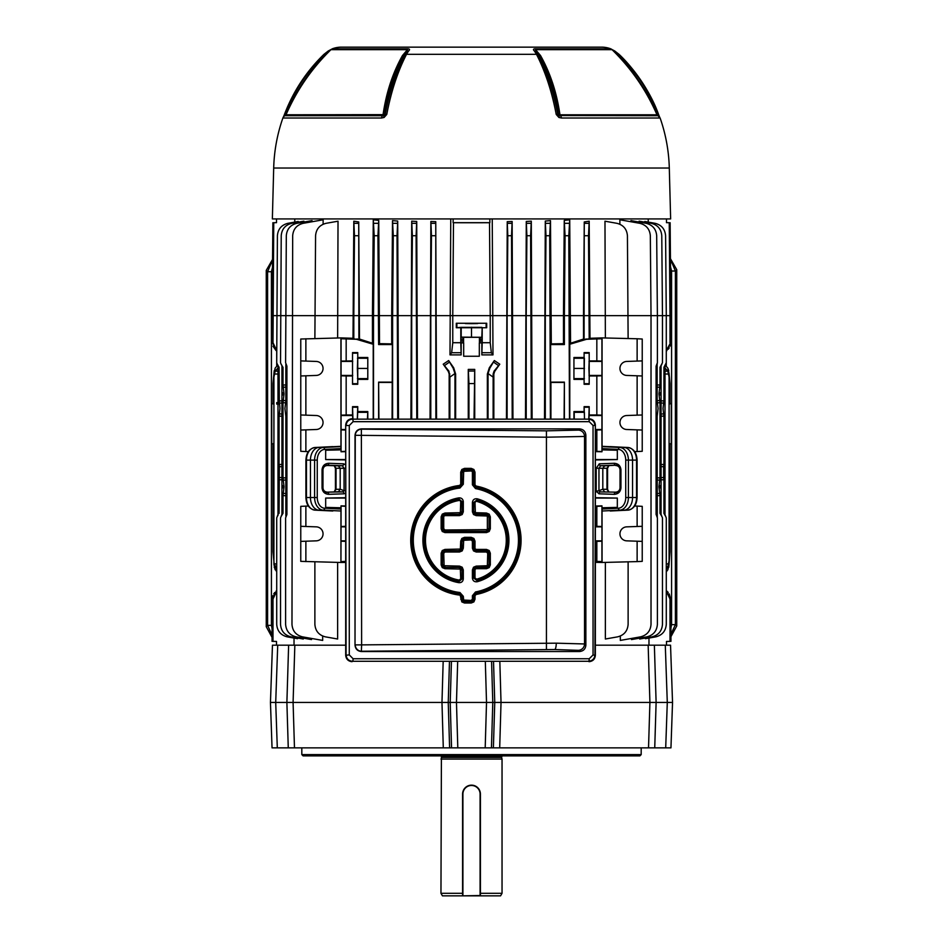 <?xml version="1.0" encoding="UTF-8"?>
<svg xmlns="http://www.w3.org/2000/svg" width="943" height="943" viewBox="0 0 943 943"><rect width="100%" height="100%" fill="white"/><g stroke="black" fill="none" stroke-linecap="round" stroke-linejoin="round"><path stroke-width="1.41" d="M502.1 755.885L501.593 757.394L441.407 757.394L440.959 893.304L442.432 895.85L462.589 895.85L462.589 794.053A8.911 8.911 0 0 1 471.5 785.154A8.911 8.911 0 0 1 480.411 794.053A8.911 8.911 0 0 0 471.5 785.154C466.09 785.672 463.119 788.643 462.589 794.053A8.911 8.911 0 0 1 471.5 785.154A8.911 8.911 0 0 1 480.411 794.053L480.411 895.85L500.568 895.85L502.041 893.304L480.411 893.304M501.593 757.394L502.041 759.068L440.959 759.068M501.593 756.392L441.407 756.392L441.407 757.394M440.959 893.304L462.589 893.304M502.041 759.068L502.041 893.304M462.589 895.85L480.093 895.532L480.093 794.053A8.593 8.593 0 0 0 471.5 785.472A8.593 8.593 0 0 0 462.907 794.053L462.907 895.85L480.411 895.85M465.771 47.15L466.985 47.15M476.015 47.15L477.229 47.15M442.35 47.15L343.488 47.15M500.474 47.15L588.444 47.15M585.143 47.15L599.512 47.15M560.531 47.15L568.205 47.15M554.284 47.15L559.27 47.15M449.328 47.15L447.913 47.15M363.986 47.15L374.442 47.15M494.462 47.15L495.087 47.15M455.528 47.15L458.416 47.15M454.514 47.15L451.614 47.15M273.694 168.031L669.294 168.031L670.638 218.929L272.362 218.929L273.694 168.031A164.282 164.282 0 0 1 282.888 118.005A3.819 3.819 0 0 1 285.057 115.73L382.587 115.73A1.78 0.849 90 0 0 383.047 114.787C386.217 92.709 392.701 72.941 402.496 55.496L407.459 49.649L330.969 49.649L332.266 48.824A25.449 25.449 0 0 1 341.342 47.15L601.658 47.15A25.449 25.449 0 0 1 610.734 48.824A3.819 3.819 0 0 1 612.031 49.649L535.541 49.649L540.492 55.496C550.288 72.894 556.771 92.662 559.953 114.787L558.468 114.633C555.333 92.508 548.861 72.717 539.031 55.26L536.048 51.429L538.111 54.706C546.893 71.774 553.447 91.754 557.796 114.622L558.468 114.633A1.78 1.556 90 0 0 559.081 115.565L657.943 115.73A1.78 1.78 0 0 1 656.976 114.787C646.25 90.139 631.268 68.426 612.031 49.649M332.266 48.824L408.048 48.824C409.804 48.989 409.981 49.72 408.578 51.005L406.516 54.317C397.687 71.491 391.109 91.542 386.771 114.457L384.096 117.462L381.55 118.005L282.888 118.005M669.294 168.031A164.282 164.282 0 0 0 660.112 118.005L561.439 118.005L558.904 117.462L556.229 114.457C551.879 91.495 545.29 71.444 536.484 54.317L534.422 51.005C533.019 49.72 533.196 48.989 534.952 48.824L610.734 48.824M286.083 114.787L285.623 114.633C295.194 92.508 308.255 72.717 324.816 55.26L328.47 51.429L324.286 54.706C306.723 71.774 293.603 91.754 284.904 114.622L285.623 114.633A1.78 1.532 90 0 1 285.022 115.565L285.116 115.73M283.242 117.462L284.444 114.457L285.022 115.565A3.819 3.407 -156.1 0 0 283.478 116.92M381.55 118.005A3.819 1.815 90 0 1 382.587 115.73L383.919 115.565A1.78 1.556 -90 0 0 384.532 114.633L385.204 114.622C389.53 91.801 396.095 71.821 404.889 54.706L406.952 51.429L403.969 55.26C394.139 72.741 387.656 92.532 384.532 114.633L286.024 114.787L285.057 115.73M384.096 117.462A3.819 1.096 64.5 0 1 383.919 115.565L385.204 114.622A3.819 1.167 10.7 0 1 386.771 114.457M408.578 51.005A3.819 2.817 -141.6 0 0 406.952 51.429L407.459 49.649A3.819 1.745 90 0 1 408.048 48.824L395.895 48.824M331.146 49.649L328.223 51.005L331.347 49.331M283.348 117.191L284.444 114.457C293.179 91.495 306.357 71.444 323.979 54.317L325.276 55.496M284.444 114.457C293.179 91.483 306.357 71.444 323.979 54.317L324.286 54.706M402.496 55.496L406.516 54.317L536.484 54.317L540.492 55.496M556.229 114.457A3.819 1.167 -10.7 0 1 557.796 114.622L559.081 115.565A3.819 1.096 -64.5 0 1 558.904 117.462M656.976 114.787L559.953 114.787A1.78 0.849 -90 0 0 560.413 115.73A3.819 1.815 -90 0 1 561.439 118.005M657.872 115.73L657.978 115.565A1.78 1.532 -90 0 1 657.377 114.633L658.096 114.622C649.432 91.801 636.313 71.821 618.714 54.706L614.53 51.429L618.184 55.26C634.757 72.741 647.817 92.532 657.377 114.633L656.906 114.787M659.522 116.92A3.819 3.407 156 0 0 657.978 115.565L658.556 114.457L659.758 117.462M611.653 49.331L614.777 51.005L611.854 49.649M547.105 48.824L534.952 48.824A3.819 1.745 -90 0 1 535.541 49.649L536.048 51.429A3.819 2.817 141.6 0 0 534.422 51.005M617.724 55.496L619.021 54.317C636.678 71.491 649.857 91.542 658.544 114.457L659.652 117.191M618.714 54.706L614.777 51.005L619.021 54.317C633.354 67.684 650.729 91.942 658.556 114.457M328.223 51.005L323.979 54.317L332.077 49.001M670.461 260.975L671.675 262.036L675.4 271.018L675.4 624.643L670.945 634.297M670.945 627.967L671.581 624.643L671.581 271.018L675.4 271.018L676.744 269.674L670.449 258.7M670.945 636.655L676.744 625.987L676.744 269.674M671.581 624.643L675.4 624.643L676.744 625.987M272.527 261.694L271.325 262.755L267.6 271.737L267.6 625.35L272.055 635.016M272.055 628.675L271.419 625.35L271.419 271.737L267.6 271.737L266.256 270.393L272.551 259.419M272.055 637.362L266.256 626.706L266.256 270.393M271.419 625.35L267.6 625.35L266.256 626.706M639.908 755.885L303.092 755.885L301.819 754.612L641.181 754.612L639.908 755.885M301.819 747.87L301.819 754.612M641.181 747.87L641.181 754.612M451.544 747.87L450.212 702.441L448.243 702.441L449.611 747.87L485.197 747.87L486.517 702.441L501.028 702.441L499.696 747.87L648.525 747.87L649.916 702.441L656.116 702.441L654.737 747.87L670.956 747.87L672.536 702.441L670.956 747.87M499.837 661.691L501.028 702.441L649.916 702.441L648.159 645.189L595.363 645.189M270.452 702.441L272.456 645.189L270.452 702.441L272.044 747.87L270.452 702.441L293.084 702.441L294.475 747.87L443.293 747.87L441.972 702.441L443.163 661.691M345.692 645.189L294.841 645.189L293.084 702.441L448.243 702.441L449.469 661.691M485.327 661.691L486.517 702.441L456.471 702.441L457.803 747.87M485.197 747.87L493.389 747.87L494.757 702.441L493.531 661.691M665.699 747.87L667.29 702.441L656.116 702.441L654.371 645.189L670.544 645.189L672.536 702.441L667.29 702.441L665.286 645.189M272.044 747.87L288.263 747.87L286.884 702.441L288.629 645.189L294.841 645.189L294.027 645.189L294.027 638.057M451.414 661.691L450.212 702.441L456.471 702.441L457.673 661.691M449.611 747.87L443.293 747.87M294.475 747.87L288.263 747.87M654.737 747.87L648.525 747.87M499.696 747.87L493.389 747.87M272.456 645.189L294.027 645.189M648.159 645.189L654.371 645.189M345.444 490.879L344.042 490.714L344.042 468.27L342.368 465.724L327.386 465.205C325.076 464.84 323.473 466.349 322.612 469.744L322.612 487.885C323.473 491.279 325.064 492.8 327.386 492.435A1.91 1.344 88 0 1 328.742 494.344C324.734 494.038 322.506 491.881 322.058 487.885L322.058 469.744C322.506 465.748 324.734 463.602 328.742 463.296A1.91 1.344 92 0 1 327.386 465.205L327.386 465.488C324.746 465.689 323.272 467.103 322.977 469.744L322.977 487.885C323.272 490.525 324.746 491.94 327.386 492.152L338.431 491.763L340.187 489.217L340.187 468.423L338.431 465.866L327.386 465.488M345.692 468.27L335.437 468.27L335.437 489.358L336.038 489.358L334.199 491.904L335.437 489.358M598.958 490.714L602.813 489.217L602.813 468.423L604.569 465.866L615.602 465.205L600.632 465.724L598.958 468.27L598.958 490.714L596.212 491.197L596.212 468.27L599.288 463.815L614.258 463.296C618.266 463.602 620.494 465.748 620.942 469.744L620.942 487.885C620.494 491.881 618.266 494.038 614.258 494.344A1.91 1.344 -88 0 1 615.602 492.435C617.924 492.8 619.516 491.279 620.388 487.885L620.388 469.744C619.527 466.349 617.924 464.84 615.602 465.205A1.91 1.344 -92 0 1 614.258 463.296M471.5 323.649C463.19 323.567 463.19 323.484 471.5 323.414C479.81 323.484 479.81 323.567 471.5 323.649C463.19 323.567 463.19 323.484 471.5 323.414C479.81 323.484 479.81 323.567 471.5 323.649M272.998 403.675L271.761 403.722L271.761 443.847L272.998 443.882M273.918 443.705L272.998 443.681L272.998 551.796L274.177 563.89L276.712 568.806M282.77 393.879C282.57 392.17 282.37 392.17 282.169 393.879C282.37 395.589 282.57 395.589 282.77 393.879C282.57 392.17 282.37 392.17 282.169 393.879C282.37 395.589 282.57 395.589 282.77 393.879M282.77 486.765C282.57 485.056 282.37 485.056 282.169 486.765C282.37 488.474 282.57 488.474 282.77 486.765C282.57 485.056 282.37 485.056 282.169 486.765C282.37 488.474 282.57 488.474 282.77 486.765M660.819 393.879C660.63 395.589 660.43 395.589 660.23 393.879C660.43 392.17 660.63 392.17 660.819 393.879C660.63 395.589 660.43 395.589 660.23 393.879C660.43 392.17 660.63 392.17 660.819 393.879M660.819 486.765C660.63 488.474 660.43 488.474 660.23 486.765C660.43 485.056 660.63 485.056 660.819 486.765C660.63 488.474 660.43 488.474 660.23 486.765C660.43 485.056 660.63 485.056 660.819 486.765M670.001 403.675L671.239 403.722L671.239 443.847L670.001 443.882M669.082 403.863L670.001 403.887L670.001 383.565L669.082 374.017L669.082 564.362L667.856 569.761L666.288 571.835L666.288 590.672L670.638 599.017L670.32 618.467M471.5 222.748L489.511 222.725L490.23 315.634L452.77 315.634L453.489 222.725L471.5 222.748M367.794 379.392L357.751 379.392L357.751 384.284L352.529 384.284L352.529 352.588L357.751 352.588L357.751 357.48L367.794 357.48L367.794 379.392L367.794 357.48M357.751 384.284L357.751 352.588M373.216 418.727L373.216 344.254L356.348 339.268L341.06 338.761L341.06 451.544L341.024 449.858L325.677 450.235L341.024 449.858M345.692 506.32L341.06 506.085L340.942 562.476L300.77 561.356L300.77 526.312L316.294 526.854A7.002 7.002 90 0 1 323.048 533.844A7.002 7.002 90 0 1 316.294 540.846L305.874 541.211L305.874 561.604M352.529 384.284L352.529 360.898L341.06 361.075M341.06 338.761L340.942 337.9L300.77 339.02L300.77 360.898L316.294 361.44A7.002 7.002 90 0 1 323.048 368.43A7.002 7.002 90 0 1 316.294 375.432L305.874 375.797L305.874 415.156L316.294 415.521A7.002 7.002 90 0 1 323.048 422.511A7.002 7.002 90 0 1 316.294 429.501L305.874 429.867L305.874 451.544L300.77 451.296L300.77 414.979L305.874 415.156M569.784 418.727L569.784 344.254L586.652 339.268L601.94 338.761L602.058 337.9L637.126 338.761L637.126 361.075L626.706 361.44A7.002 7.002 90 0 0 619.952 368.43A7.002 7.002 90 0 0 626.706 375.432L637.126 375.797L637.126 415.156L626.706 415.521A7.002 7.002 90 0 0 619.952 422.511A7.002 7.002 90 0 0 626.706 429.501L637.126 429.867L637.126 451.544L642.23 451.296L642.23 430.043L637.126 429.867M634.639 506.026L637.126 506.085L637.126 526.489L626.706 526.854A7.002 7.002 90 0 0 619.952 533.844A7.002 7.002 90 0 0 626.706 540.846L637.126 541.211L637.126 561.604L642.23 561.356L642.23 541.388L637.126 541.211M596.836 339.02L596.836 360.898L589.198 360.898L588.904 368.43L589.198 375.974L596.836 375.974L596.836 414.979L589.198 414.979L588.915 418.727M596.836 375.974L601.94 375.797L601.999 368.43L601.94 361.075L596.836 360.898M595.363 430.043L601.94 429.867L601.94 415.156L596.836 414.979M595.363 541.388L601.94 541.211L601.999 533.844L601.94 526.489L595.363 526.312M657.13 384.956L659.994 385.015L658.945 393.879L659.735 400.551L657.13 400.61L658.084 408.519L657.13 416.441L657.283 517.224L656.08 514.454L656.08 366.19L657.389 362.725L657.389 315.634L651.024 315.634L651.024 624.325C650.505 631.008 646.992 635.193 640.509 636.855L620.329 640.415L620.329 636.053M661.078 414.001L663.672 413.942L663.035 408.519L663.672 403.085L661.078 403.026M657.13 493.495L659.735 493.437L658.945 486.765L659.735 480.093L657.13 480.034M283.265 400.551L285.859 400.61L284.916 408.519L285.859 416.441L285.859 480.058L283.265 480.093L283.006 477.901L283.006 402.744L284.055 393.879L283.006 385.015L283.006 367.369L281.203 364.458L283.006 367.369M283.006 513.287L281.273 516.127A2.546 2.44 45 0 0 281.969 514.324L283.006 513.287L283.006 495.629L284.055 486.765L283.265 480.093M285.859 387.149L283.265 387.208M281.922 466.644L279.328 466.702L279.069 464.534L279.069 416.122L279.965 408.519L279.588 404.064L276.712 404.064L276.712 402.59L279.328 403.085L279.069 367.251L277.325 364.387L279.069 367.251M281.922 403.026L279.328 403.085M468.27 418.727L468.27 369.408L474.73 369.408L474.046 418.727M462.93 337.311L481.979 337.311L461.198 337.123L462.93 337.311L462.93 342.804L461.021 342.804L463.685 342.957L463.685 356.254L479.315 356.254L463.685 356.254L479.315 356.254L479.315 342.957L481.979 342.804L479.315 342.957M461.162 342.957L461.162 354.898L450 354.886L450.754 218.929M436.55 418.727L435.76 221.676L435.866 418.727M449.163 418.727L449.163 374.017L448.361 371.507L443.222 364.198L448.644 360.556L453.147 368.147L454.95 373.546L449.87 377.106L449.87 418.727M455.634 418.727L455.634 374.017L453.677 367.782L448.644 360.556M456.294 323.26L486.706 323.26L456.294 323.26L456.294 327.728L461.198 327.327L461.198 337.123M450 354.886L451.638 352.741L452.77 342.71L452.77 315.634L430.786 315.634L430.786 418.727M452.77 342.71L460.797 342.71L460.797 327.728M294.758 222.1L294.782 218.929M298.247 222.159L298.247 221.487L287.921 223.314C281.474 224.964 277.973 229.102 277.407 235.726L276.712 362.725L277.454 364.528A2.546 2.44 -45 0 1 278.15 366.32M303.894 222.065L303.894 221.169L291.741 223.314C285.293 224.964 281.792 229.102 281.226 235.726L280.531 362.725L281.273 364.528A2.546 2.44 -45 0 1 281.969 366.32M312.039 221.746L312.039 220.627L296.821 223.314C290.385 224.964 286.872 229.102 286.307 235.726L285.611 362.725L286.92 366.19L286.236 364.399M323.107 224.222L323.131 219.79L303.186 223.314C296.739 224.964 293.238 229.102 292.672 235.726L291.976 624.325C292.495 631.008 295.996 635.193 302.491 636.855L322.671 640.415L322.671 636.053M337.641 337.983L338.018 221.204L326.089 223.314C319.642 224.964 316.141 229.102 315.575 235.726L314.879 338.537M345.692 505.978L341.024 505.861L340.965 511.012L323.201 510.139A12.624 8.923 -90 0 1 314.597 497.527L314.597 460.113A12.624 8.923 -90 0 1 323.201 447.489L340.965 446.617L340.942 337.9L353.012 338.278L353.814 221.204L358.729 221.947L358.894 339.504L359.495 339.056L358.729 221.947M373.216 344.254L372.45 343.24L372.45 315.634L373.275 219.79L378.744 220.414L377.943 235.726L378.614 344.56L392.382 344.56L391.71 343.889L391.71 315.634L392.512 220.627L397.71 221.063L397.027 235.726L397.698 418.727M378.614 344.56L379.534 343.653L378.744 220.414M398.488 418.727L397.71 221.063M410.9 418.727L411.702 221.169L416.723 221.464L416.111 235.726L416.782 418.727M417.501 418.727L416.723 221.464M430.055 418.727L430.857 221.487L435.76 221.676M453.159 218.929L453.123 222.678L489.865 222.678L489.841 218.929M492.989 354.886L481.838 354.898L482.203 342.71L490.23 342.71L491.362 352.741L492.989 354.886L492.246 218.929M506.45 418.727L507.228 221.676L512.143 221.487L511.542 235.726L512.214 418.727M512.945 418.727L512.143 221.487M525.499 418.727L526.277 221.464L531.298 221.169L530.626 235.726L531.298 418.727M532.1 418.727L531.298 221.169M544.512 418.727L545.29 221.063L550.488 220.627L549.71 235.726L550.394 418.727M549.71 235.726L545.973 235.726L545.302 315.634L563.466 315.634L563.466 343.653L551.29 343.889L550.488 220.627M568.806 235.726L565.057 235.726L564.385 315.634L563.466 315.634L564.256 220.414L569.725 219.79L568.806 235.726L569.478 418.727M563.466 343.653L564.385 344.56L564.385 315.634L583.505 315.634L583.505 339.056L570.55 343.24L569.725 219.79M583.505 315.634L584.259 221.947L589.186 221.204L588.526 235.726L589.198 338.855L584.106 339.504L584.106 315.634L583.505 315.634M601.94 429.867L601.976 451.768L602.058 446.322L623.865 447.395A12.719 8.994 90 0 1 632.553 460.113L632.553 497.527A12.719 8.994 90 0 1 623.865 510.234L627.944 510.139A12.624 8.923 -90 0 0 636.549 497.527L636.549 460.113A12.624 8.923 -90 0 0 627.944 447.489L602.058 446.322L602.058 337.9L589.988 338.278L589.186 221.204M605.359 337.983L604.982 221.204L616.911 223.314C623.347 224.964 626.859 229.102 627.425 235.726L628.121 338.537M619.893 224.222L619.869 219.79L639.814 223.314C646.25 224.964 649.762 229.102 650.328 235.726L651.024 315.634L584.106 315.634L584.259 221.947M630.961 221.746L630.95 220.627L646.167 223.314C652.615 224.964 656.128 229.102 656.682 235.726L657.389 315.634L662.469 315.634L662.469 362.725L659.994 367.369L661.797 364.458M639.106 222.065L639.106 221.169L651.259 223.314C657.707 224.964 661.208 229.102 661.774 235.726L662.469 315.634L666.288 315.634L666.288 362.725L663.931 367.251L665.675 364.387M644.753 222.159L644.753 221.487L655.079 223.314C661.526 224.964 665.027 229.102 665.593 235.726L666.288 315.634L670.001 315.634L669.247 222.713L666.489 222.666L666.489 218.929M648.242 222.1L648.218 218.929M276.712 366.073L276.712 351.055L272.362 342.71L272.998 342.71L273.741 222.713L276.511 222.666L276.511 218.929M474.6 369.408L471.665 369.408M471.335 369.408L468.4 369.408M345.692 562.452L340.942 562.476L340.965 511.012M314.879 561.828L314.879 624.325C315.398 631.008 318.899 635.193 325.394 636.855L337.641 639.012L337.641 562.393M286.236 516.257L286.92 514.454L285.611 517.919L285.611 624.325C286.13 631.008 289.642 635.193 296.126 636.855L311.52 639.578L311.52 638.446M281.273 516.127L280.531 517.919L280.531 624.325C281.049 631.008 284.55 635.193 291.045 636.855L303.304 639.024L303.304 638.128M277.454 516.127L277.454 516.127A2.546 2.44 45 0 0 278.15 514.324L276.712 517.919L276.712 624.325C277.23 631.008 280.731 635.193 287.226 636.855L297.599 638.694L297.599 638.01M665.675 516.257L665.546 516.127A2.546 2.44 135 0 1 664.85 514.324L666.288 517.919L666.288 624.325C665.77 631.008 662.269 635.193 655.774 636.855L645.401 638.694L645.401 638.01M661.797 516.198L661.727 516.127A2.546 2.44 135 0 1 661.031 514.324L662.469 517.919L662.469 624.325C661.951 631.008 658.45 635.193 651.955 636.855L639.684 639.024L639.684 638.128M656.764 516.257L657.389 517.919L657.389 624.325C656.87 631.008 653.358 635.193 646.874 636.855L631.48 639.578L631.48 638.446M628.121 561.828L628.121 624.325C627.602 631.008 624.089 635.193 617.606 636.855L605.359 639.012L605.359 562.393M602.035 446.617L619.799 447.489A12.624 8.923 90 0 1 628.403 460.113L628.403 497.527A12.624 8.923 90 0 1 619.799 510.139L602.035 511.012L602.058 562.476L595.363 562.358M648.973 638.057L648.973 645.189M666.489 645.189L666.489 641.452L670.001 641.393L670.001 599.017L666.288 591.214M276.511 645.189L276.511 641.452L272.998 641.393L272.998 599.017L272.362 599.017L272.362 613.999M276.712 591.214L272.998 599.017M666.288 350.513L670.638 342.71L666.288 351.055L666.288 366.073M670.001 342.71L670.001 315.634L670.945 315.634L670.945 323.249M670.638 342.71L670.32 323.26M659.994 385.015L659.994 367.369M661.243 400.858L663.931 400.905L663.931 367.251M564.385 344.56L550.606 344.56L550.606 382.127L564.385 382.127L564.385 418.727M530.626 235.726L526.889 235.726L526.218 315.634L545.302 315.634L545.302 418.727M511.542 235.726L507.805 235.726L507.122 315.634L526.218 315.634L526.218 418.727M490.23 342.71L490.23 315.634L507.122 315.634L507.122 418.727M583.505 339.056L584.106 339.504M482.203 342.71L482.203 327.728L486.706 327.728L486.706 323.26M435.194 235.726L431.458 235.726L430.786 315.634L411.702 315.634L411.702 418.727M474.73 418.727L474.73 369.408M487.354 418.727L487.354 374.017L489.323 367.782L494.356 360.556L499.778 364.198L494.639 371.507L493.837 374.017L493.837 418.727M481.838 354.898L481.838 342.957M379.534 343.653L391.71 343.889M372.45 343.24L359.495 339.056M416.111 235.726L412.374 235.726L411.702 315.634L392.606 315.634L392.606 418.727M397.027 235.726L393.278 235.726L392.606 315.634L373.522 315.634L373.522 418.727M392.076 418.727L392.382 344.56M377.943 235.726L374.194 235.726L373.522 315.634L353.802 315.634L353.802 338.855L353.012 338.278M358.222 235.726L354.474 235.726L353.802 315.634L272.055 315.634L272.055 323.249M285.859 400.586L285.859 364.458M281.203 516.198L281.922 514.359L281.922 366.285M277.325 516.257L277.996 514.477L277.996 404.064M277.996 402.555L277.996 366.167M272.362 342.71L272.68 323.26M615.602 465.488C618.254 465.689 619.728 467.103 620.023 469.744L620.023 487.885C619.728 490.525 618.254 491.94 615.602 492.152L600.349 491.904L615.602 492.152M602.023 508.041L617.323 507.393L601.976 507.77L602.023 509.043L618.419 508.23A10.715 7.579 -90 0 0 625.728 497.527L625.728 460.113A10.715 7.579 -90 0 0 618.419 449.398L602.023 448.597M601.976 449.858L617.323 450.235L602.023 449.587M341.024 507.77L325.677 507.393L340.977 508.041M637.126 506.085L642.23 506.344L642.23 541.388M279.328 413.942L281.922 414.001M279.069 513.393L279.328 466.702M279.328 477.559L281.922 477.618M283.265 493.437L285.859 493.495M285.859 516.198L285.859 480.058M665.546 516.127L663.931 513.393L663.931 479.739L661.243 479.798M657.13 400.586L657.13 364.458L656.08 366.19M657.283 363.432L657.13 364.458M661.078 514.359L661.078 366.285M657.389 477.853L659.994 477.901L659.994 402.744L657.389 402.802M661.727 516.127L659.994 513.287L659.994 495.629L657.13 495.688M665.004 514.477L665.004 366.167M661.078 464.475L663.931 464.534L663.931 416.122L661.078 416.181M659.735 387.208L657.13 387.149M661.078 477.618L663.672 477.559L663.672 466.702L661.078 466.644M345.692 451.65L341.024 451.768M345.692 451.32L341.06 451.544M340.965 446.617L340.977 449.587M595.363 561.321L601.94 561.604L602.058 562.476L637.126 561.604M634.639 451.603L637.126 451.544M669.082 443.705L670.001 443.681L670.001 551.796L668.787 567.25M669.082 377.106L667.856 371.118L665.004 367.994M666.288 568.806L667.856 566.79L669.082 560.802M272.998 342.71L276.712 350.513M462.93 342.804L463.685 342.957M461.021 342.804L461.021 337.311M480.07 342.804L480.235 340.906L482.014 340.906L482.014 339.221L480.235 339.221L480.07 337.311M480.235 340.906L480.235 339.221M272.987 346.211L276.004 350.513M460.797 342.71L461.162 354.898M455.634 374.017L454.962 374.017L454.962 418.727M449.87 377.106L448.915 371.118L443.222 364.198M487.354 374.017L488.038 374.017L488.038 418.727M499.778 364.198L494.085 371.118L493.142 374.017L493.13 418.727M277.996 367.994L275.144 371.118L273.918 377.106L273.918 374.017L272.998 383.565L272.998 403.887L273.918 403.863M273.918 377.106L273.918 563.89M474.046 383.565L468.954 383.565L468.954 418.727M468.954 383.565L468.27 369.408M274.213 567.262L276.712 571.835L276.712 590.672L276.016 591.202M274.755 592.463L273.741 593.913M272.975 595.54L272.527 597.237M272.68 618.467L272.68 613.999M378.921 418.727L378.614 382.127L378.614 418.727M564.079 418.727L564.385 382.127M550.924 418.727L550.924 382.434L564.079 382.434M551.29 343.889L550.606 344.56M393.278 235.726L392.512 220.627M412.374 235.726L411.702 221.169M431.458 235.726L430.857 221.487M545.973 235.726L545.29 221.063M526.889 235.726L526.277 221.464M507.805 235.726L507.228 221.676M392.382 382.127L378.614 382.127M392.076 382.434L378.921 382.434M341.06 375.797L346.164 375.974L346.164 414.979L341.06 415.156M345.692 526.324L341.06 526.489M346.164 339.02L346.164 360.898M346.164 375.974L352.529 375.974M352.812 418.727L352.529 414.979L346.164 414.979M352.529 414.979L352.529 406.657L357.751 406.657L357.751 411.561L367.794 411.561L367.464 418.727M367.794 418.727L367.794 411.561M352.529 360.898L352.529 352.588M305.874 375.797L300.77 375.974L300.77 414.979M300.77 375.974L300.77 360.898M305.874 338.761L305.874 361.075M340.977 448.597L324.581 449.398A1.91 1.344 87.2 0 0 323.201 447.489L340.942 446.322L319.135 447.395A12.719 8.994 90 0 0 310.447 460.113L310.447 497.527A12.719 8.994 90 0 0 319.135 510.234L332.726 511.012M308.361 451.603L305.874 451.544M308.361 506.026L300.77 506.344L300.77 526.312M305.874 506.085L305.874 526.489M305.874 541.211L300.77 541.388M305.874 429.867L300.77 430.043M637.126 415.156L642.23 414.979L642.23 430.043M637.126 361.075L642.23 360.898L642.23 414.979M642.23 375.974L637.126 375.797M637.126 338.761L642.23 339.02L642.23 360.898M637.126 526.489L642.23 526.312M595.363 451.261L601.94 451.544M596.836 430.043L596.836 451.296M589.198 414.979L589.198 406.657L584.106 406.657L584.106 411.561L573.933 411.561L573.933 418.727M589.198 375.974L589.198 384.284L584.106 384.284L584.106 379.392L573.933 379.392L573.933 357.48L573.933 379.392M589.198 360.898L589.198 352.588L584.106 352.588L584.106 357.48L573.933 357.48M601.94 338.761L601.94 361.075M601.94 375.797L601.94 415.156M589.198 352.588L589.198 384.284M589.198 406.657L588.786 418.727M595.363 506.379L596.836 506.344L596.836 526.312M596.836 541.388L596.836 561.356M596.836 506.344L601.94 506.085L601.94 526.489M601.94 541.211L601.94 561.604M602.035 511.012L602.023 509.043M601.94 506.085L601.976 507.77M565.057 235.726L564.256 220.414M353.802 338.855L356.348 339.268M595.363 451.603L601.976 451.768M570.55 343.24L569.784 344.254M595.363 506.026L601.976 505.861M595.363 498.069L617.323 498.069L617.323 507.393M595.363 459.559L617.323 459.559L617.323 450.235M374.194 235.726L373.275 219.79M356.961 338.938L358.894 339.504M354.474 235.726L353.814 221.204M345.692 459.913L325.677 459.559L325.677 450.235M325.677 459.559L345.692 459.559M345.692 498.069L325.677 498.069L325.677 507.393M589.988 338.278L589.198 338.855M286.92 514.454L286.92 366.19M666.288 571.835L667.856 569.761M275.144 569.761L273.918 564.362M586.652 339.268L586.039 338.938M345.692 561.38L341.06 561.604M341.06 541.211L345.692 541.365M341.06 429.867L345.692 430.032M584.106 357.48L584.401 358.257L574.216 358.257M584.401 358.257L584.106 379.392M584.401 378.614L574.216 378.614M584.471 368.43L574.299 368.43M584.106 411.561L584.401 412.339L574.216 412.339L573.933 411.561M574.263 418.727L574.216 412.339M584.401 412.339L584.448 418.727M584.106 352.588L584.106 384.284M584.106 406.657L584.519 418.727M357.409 418.727L357.751 411.561M357.456 412.339L367.511 412.339M352.941 418.727L352.529 406.657M357.751 379.392L357.373 368.43L367.428 368.43M357.456 378.614L367.511 378.614M357.373 368.43L357.751 357.48M357.456 358.257L367.511 358.257M357.338 418.727L357.751 406.657M670.001 599.017L670.638 599.017L669.271 593.937M668.245 592.463L667.007 591.226M272.362 599.017L276.712 590.672M666.288 351.055L666.984 350.525M668.245 349.264L669.259 347.814M670.025 346.187L670.473 344.49M481.802 337.123L482.203 327.728M481.979 337.311L482.014 339.221M482.014 340.906L481.979 342.804M481.802 327.327L461.198 327.327M471.5 337.016L471.5 327.221M486.706 327.728L456.294 327.728M665.228 365.094L667.856 368.147L669.082 373.546M668.787 370.646L667.856 368.147M488.038 374.017A10.196 10.196 0 0 1 488.05 373.546L489.853 368.147L494.356 360.556M274.213 370.67L273.918 373.546L275.144 368.147L277.772 365.094L275.144 368.147M595.363 459.948L617.323 459.559M617.323 498.069L595.363 497.692M325.677 498.069L345.692 497.715M656.08 514.454L657.13 516.198M663.931 400.905L663.672 403.085M663.672 413.942L663.931 416.122M663.931 464.534L663.672 466.702M663.672 477.559L663.931 479.739M659.735 400.551L659.994 402.744M659.994 477.901L659.735 480.093M659.735 493.437L659.994 495.629M340.187 489.217L344.042 490.714M327.386 492.152L342.651 491.904L344.148 490.725M335.437 468.27L334.199 465.724L336.038 468.27L336.038 489.358L340.069 489.217M602.813 489.217L604.569 491.763M596.471 491.869A1.91 0.766 -25.8 0 1 598.876 490.796L600.349 491.904A1.91 1.344 -88 0 0 598.994 493.802L596.212 491.197M602.931 489.217L607.563 489.358L608.801 491.904L606.962 489.358L606.962 468.27L608.801 465.724L607.563 468.27L596.212 468.27M604.569 465.866L600.632 465.724A1.91 1.344 -92 0 1 599.288 463.815M328.742 463.296L343.712 463.815A1.91 1.344 92 0 1 342.368 465.724L338.431 465.866M338.431 491.763L342.651 491.904A1.91 1.344 88 0 1 344.006 493.802L328.742 494.344M665.546 364.528A2.546 2.44 -135 0 0 664.85 366.32M661.727 364.528A2.546 2.44 -135 0 0 661.031 366.32M355.263 435.536A6.365 6.353 -45.7 0 1 361.676 429.171L546.433 430.845L578.224 430.102L579.509 428.876L361.369 428.876L361.617 644.882L556.252 643.173L584.53 643.963L585.862 645.248L585.862 435.171L584.53 436.456L546.374 437.198L355.016 435.289L355.016 645.13L355.263 435.536M441.135 528.775L442.408 528.775L443.151 530.579L444.943 531.322L444.943 532.583L442.255 531.475L441.135 528.775L441.135 516.847L442.255 514.147L444.943 513.039L460.337 512.662L460.714 501.7L459.088 499.13A41.704 41.704 0 0 0 459.088 581.418L462.035 578.908L462.035 569.914L461.304 568.11L459.5 567.38L445.002 567.38L443.21 566.625L442.467 564.833L442.467 553.282L443.21 551.49L445.002 550.747L459.5 550.747L461.304 550.005L462.035 541.199L462.789 539.408L464.581 538.665L472.926 539.408L474.412 550.005L476.215 550.747L486.458 550.747L488.25 551.49L488.993 553.282L488.993 564.833L488.25 566.625L474.412 568.11L473.681 569.914L473.681 578.059L476.887 580.511A41.704 41.704 0 0 0 476.887 500.038L475.001 502.56L475.378 512.662L486.505 513.039L489.205 514.147L488.309 515.043L486.505 514.312L486.505 513.039M474.412 568.11L473.516 567.214L476.215 566.106L487.354 565.729L487.72 553.282L486.458 552.009L476.215 552.009L476.274 550.688L474.482 549.946L473.728 548.154L476.274 549.415L486.505 549.415L489.205 550.535L488.309 551.431L486.505 550.688L486.505 549.415M474.412 550.005L473.516 550.901L472.408 548.201L473.728 548.154L473.728 541.141L472.997 539.349L471.194 538.606L471.135 539.938L463.685 540.304L463.308 548.201L462.2 550.901L459.5 552.009L445.002 552.009L443.74 553.282L444.106 565.729L459.5 566.106L462.2 567.214L463.308 569.914L463.308 578.908C462.989 581.513 461.504 582.774 458.876 582.668A42.965 42.965 0 0 1 458.876 497.88C461.504 497.774 462.978 499.024 463.308 501.641L463.308 511.825L462.2 514.524L459.5 515.632L445.002 515.632L442.467 516.905L443.21 515.114L445.002 514.359L445.002 515.632M486.458 552.009L486.505 550.688L476.274 550.688L476.274 549.415M459.229 500.45A40.372 40.372 0 0 0 459.229 580.098L460.714 578.837L460.337 569.077L444.943 568.7L442.255 567.592L441.135 564.892L441.135 553.223L442.255 550.535L444.943 549.415L460.337 549.05L460.714 541.141L461.822 538.453L464.522 537.333L464.522 538.606L462.718 539.349L461.987 541.141L463.308 541.199M487.72 564.833L490.325 564.892L489.205 567.592L488.309 566.696L489.052 564.892L489.052 553.223L490.325 553.223L490.325 564.892M460.714 548.154L463.308 548.201M472.408 511.825L473.681 511.825L474.412 513.629L473.516 514.524L472.408 511.825L472.408 502.489C472.808 499.696 474.412 498.47 477.217 498.812A42.965 42.965 0 0 1 477.217 581.737C474.412 582.079 472.808 580.853 472.408 578.059L472.408 569.914L473.728 569.973L474.482 568.181L476.274 567.427L475.001 569.973L475.001 577.988L476.604 579.202A40.372 40.372 0 0 0 476.604 501.346M444.943 549.415L444.943 550.688L443.151 551.431L442.408 553.223L443.74 553.282M441.135 564.892L442.408 564.892L443.151 566.696L444.943 567.427L445.002 566.106M459.441 568.7L459.5 566.106M474.412 513.629L488.25 515.114L488.993 516.905L488.993 528.728L488.25 530.52L486.458 531.263L445.002 531.263L443.21 530.52L442.467 528.728L442.408 516.847L442.408 528.775L443.74 528.728L445.002 529.99L444.943 531.322L486.505 531.322L486.505 532.583L444.943 532.583M445.002 529.99L487.354 529.624L487.354 516.01L476.215 515.632L476.274 514.312L474.482 513.558L473.728 511.766L475.001 511.766M486.458 515.632L486.505 514.312L476.274 514.312L476.274 513.039M487.72 528.728L490.325 528.775L489.205 531.475L488.309 530.579L489.052 528.775L489.052 516.847L490.325 516.847L490.325 528.775M444.943 513.039L445.002 514.359L459.5 514.359L461.304 513.629L462.035 511.825L463.308 511.825M463.308 596.294L463.685 600.054L471.135 600.432L472.408 599.159L472.408 595.705L475.52 591.956L475.802 593.253A53.904 53.904 0 0 0 475.802 487.295L473.728 484.796L473.728 472.184L472.997 470.38L464.522 469.638L462.718 470.38L461.987 472.184L462.789 470.439L464.581 469.697L471.135 469.697L472.926 470.439L473.681 472.231L471.135 470.97L463.685 471.335L463.308 484.254L459.936 488.038A52.572 52.572 0 0 0 459.936 592.51L463.308 596.294L462.035 596.294L459.795 593.772L459.936 592.51M464.581 470.97L464.522 468.365L471.194 468.365L471.135 470.97M475.001 595.752L473.728 595.752L475.802 593.253L476.038 594.503L475.001 595.752L475.001 599.218L473.893 601.905L471.194 603.025L464.522 603.025L461.822 601.905L459.795 593.772A53.845 53.845 0 0 1 459.795 486.777L462.035 484.254L462.035 472.231L463.308 472.231M472.408 599.159L473.681 599.159L472.926 600.95L471.135 601.693L464.581 601.693L462.789 600.95L461.987 596.341L462.718 601.009L471.194 601.752L472.997 601.009L473.681 595.705L473.681 599.159L475.001 599.218M464.581 600.432L464.522 603.025M472.408 548.201L472.408 541.199L473.728 541.141L475.001 541.141L475.001 548.154M487.72 553.282L489.052 553.223L488.309 551.431M459.441 549.415L459.441 550.688L444.943 550.688L445.002 552.009M460.714 541.141L461.987 541.141L462.035 548.201L461.233 549.946L459.441 550.688L459.5 552.009M476.215 566.106L476.274 567.427L486.505 567.427L486.505 568.7L476.274 568.7M486.458 566.106L486.505 567.427L488.309 566.696M460.714 569.973L461.987 569.973L461.987 578.837L459.029 581.348A41.645 41.645 0 0 1 459.029 499.201L461.987 501.7L461.987 511.766L461.233 513.558L459.441 514.312L444.943 514.312L443.151 515.043L442.408 516.847L441.135 516.847M444.943 568.7L444.943 567.427L459.441 567.427L461.233 568.181L461.987 569.973L463.308 569.914M487.72 516.905L489.052 516.847L488.309 515.043M459.441 513.039L459.5 515.632M486.458 529.99L486.505 531.322L488.309 530.579M459.595 595.08A55.165 55.165 0 0 1 459.595 485.468L459.736 486.729A53.904 53.904 0 0 0 459.736 593.819L461.987 596.341L460.714 596.341M476.038 486.046L475.755 487.342L473.681 484.843L473.728 472.184L475.001 472.184L475.001 484.796L476.038 486.046A55.165 55.165 0 0 1 476.038 594.503M460.714 599.218L463.308 599.159M471.194 603.025L471.135 600.432M579.509 428.876C583.352 429.265 585.462 431.375 585.862 435.171M585.862 645.248C585.462 649.055 583.352 651.153 579.509 651.542L361.369 651.542C357.538 651.13 355.417 648.996 355.016 645.13M355.016 435.289C355.417 431.423 357.538 429.289 361.369 428.876M589.222 421.674A2.546 0.66 90 0 0 588.585 419.14L352.458 419.14A2.546 0.66 90 0 1 353.095 421.674L349.275 425.529L346.081 425.529C346.494 421.662 348.615 419.541 352.458 419.14L588.585 419.14C592.416 419.552 594.526 421.651 594.927 425.458L593.041 425.458L589.222 421.674L353.095 421.674M349.275 425.529L349.275 654.89L353.095 658.744L589.222 658.744L593.041 654.961L595.363 655.385L595.363 425.034L594.927 654.961C594.526 658.768 592.416 660.878 588.585 661.279L352.458 661.279C348.615 660.89 346.494 658.756 346.081 654.89L345.692 425.152C346.093 421.285 348.215 419.14 352.045 418.727M353.095 658.744A2.546 0.66 90 0 1 352.458 661.279L588.585 661.279A2.546 0.66 90 0 0 589.222 658.744M352.045 661.691C348.215 661.279 346.093 659.133 345.692 655.267L345.692 425.152M595.363 655.385C594.962 659.192 592.852 661.291 589.01 661.691M589.01 418.727C592.852 419.128 594.962 421.226 595.363 425.034M459.595 485.468L460.714 484.207L460.714 472.184L461.822 469.484L462.718 470.38M459.936 488.038L459.736 486.729L461.987 484.207L460.714 484.207M475.52 591.956A52.572 52.572 0 0 0 475.52 488.592L472.408 484.843L472.408 472.231M477.217 498.812L476.887 500.038L473.681 502.489L473.681 511.825L473.728 502.56L476.946 500.12A41.645 41.645 0 0 1 476.946 580.428L477.217 581.737M458.876 582.668L459.229 580.098M556.252 643.173A6.365 1.65 90 0 1 554.673 649.538L361.676 651.248A6.365 6.353 -134.3 0 1 355.263 644.882L361.617 644.882L361.369 651.542M349.275 654.89L345.692 655.267M476.604 579.202L476.946 580.428L473.728 577.988L475.001 577.988M460.714 511.766L462.035 511.825L462.035 501.641L459.088 499.13L458.876 497.88M475.52 488.592L475.755 487.342A53.845 53.845 0 0 1 475.755 593.206L473.681 595.705L472.408 595.705M472.408 484.843L475.001 484.796M463.308 484.254L462.035 484.254L461.987 472.184L460.714 472.184M460.714 501.7L463.308 501.641M472.408 502.489L475.001 502.56M460.714 578.837L463.308 578.908M472.408 578.059L473.728 577.988L473.728 569.973L475.001 569.973M441.135 553.223L442.408 553.223L442.408 564.892L443.74 564.833M464.522 537.333L471.194 537.333L471.194 538.606L464.522 538.606L464.581 539.938M579.509 651.542L578.224 650.328L554.673 649.538M671.675 262.036L670.485 263.227M671.581 271.018L670.52 266.798M671.675 633.625L670.945 632.894M271.419 271.737L272.48 267.517M272.503 263.934L271.325 262.755M272.055 633.613L271.325 634.344M491.586 661.691L492.788 702.441L491.456 747.87M277.714 645.189L275.71 702.441L277.301 747.87M324.581 449.398A10.715 7.579 90 0 0 317.261 460.113L305.909 460.113C306.286 452.793 309.328 448.585 315.033 447.489A1.91 1.344 87.2 0 1 315.056 447.489A12.624 8.923 90 0 0 306.451 460.113L306.451 497.527L317.261 497.527A10.715 7.579 90 0 0 324.581 508.23L340.977 509.043M357.527 383.695L352.753 383.695M345.692 429.501L341.024 429.501M345.692 540.846L341.024 540.846M352.729 375.432L341.024 375.432M601.976 375.432L588.998 375.432M601.976 429.501L595.363 429.501M601.976 540.846L595.363 540.846M322.977 469.744L322.058 469.744M322.977 487.885L322.058 487.885M620.023 469.744L620.942 469.744M620.023 487.885L620.942 487.885M279.069 464.534L281.922 464.475M281.922 416.181L279.069 416.122M281.757 479.798L279.069 479.739M283.006 477.901L285.599 477.853M285.599 402.802L283.006 402.744M279.069 400.905L281.757 400.858M285.859 495.688L283.006 495.629M283.006 385.015L285.859 384.956M668.823 374.017L665.004 374.017M668.823 563.89L666.288 563.89M460.986 340.906L462.765 340.906M462.765 339.221L460.986 339.221M449.858 374.017L449.163 374.017M493.142 374.017L493.837 374.017M493.13 377.106L488.05 373.546M274.177 374.017L277.996 374.017M274.177 563.89L276.712 563.89M588.526 235.726L584.778 235.726M354.214 223.314L358.481 223.314M373.935 223.314L378.202 223.314M393.019 223.314L397.286 223.314M412.115 223.314L416.37 223.314M431.199 223.314L435.454 223.314M584.519 223.314L588.786 223.314M564.798 223.314L569.065 223.314M545.714 223.314L549.969 223.314M526.63 223.314L530.885 223.314M507.546 223.314L511.801 223.314M667.856 566.79L666.288 566.755M275.144 566.79L276.712 566.755M601.976 526.854L595.363 526.854M584.33 383.695L588.974 383.695M584.33 353.177L588.974 353.177M584.33 407.258L588.974 407.258M601.976 415.521L588.998 415.521M601.976 361.44L588.998 361.44M352.729 361.44L341.024 361.44M345.692 526.854L341.024 526.854M352.729 415.521L341.024 415.521M357.527 407.258L352.753 407.258M357.527 353.177L352.753 353.177M468.588 371.035L474.412 371.035M486.128 327.433L486.128 323.543M456.872 327.433L456.872 323.543M463.579 342.934L463.579 337.181M479.421 342.934L479.421 337.181M667.856 371.118L665.004 371.177M275.144 371.118L277.996 371.177M444.589 365.507L449.351 362.171M493.649 362.171L498.411 365.507M614.258 494.344L598.994 493.802M618.419 508.23A1.91 1.344 87.2 0 0 619.799 510.139L627.944 510.139A1.91 1.344 87.2 0 0 627.991 510.139C633.672 509.043 636.714 504.835 637.091 497.527L637.091 460.113C636.714 452.793 633.672 448.585 627.967 447.489L610.227 446.617M618.419 449.398A1.91 1.344 -87.2 0 1 619.799 447.489L627.944 447.489A1.91 1.344 -87.2 0 1 627.967 447.489M625.728 497.527L637.091 497.527M625.728 460.113L637.091 460.113M332.82 511.012L315.056 510.139A1.91 1.344 -87.2 0 1 315.033 510.139C309.328 509.043 306.286 504.835 305.909 497.527L306.451 497.527A12.624 8.923 90 0 0 315.056 510.139L323.201 510.139A1.91 1.344 -87.2 0 0 324.581 508.23M345.692 493.048L344.006 493.802M343.712 463.815L345.692 464.887M317.261 460.113L317.261 497.527M663.931 513.393L664.85 514.324M659.994 513.287L661.031 514.324M491.362 352.741L482.05 352.741M460.95 352.741L451.638 352.741M476.215 552.009L473.516 550.901M472.408 541.199L471.135 539.938M472.03 540.304L472.926 539.408M487.354 552.386L488.25 551.49M463.685 540.304L462.789 539.408M487.354 565.729L488.25 566.625M461.304 550.005L462.2 550.901M472.408 569.914L473.516 567.214M444.106 552.386L443.21 551.49M444.106 565.729L443.21 566.625M461.304 568.11L462.2 567.214M476.215 515.632L473.516 514.524M487.354 516.01L488.25 515.114M487.354 529.624L488.25 530.52M461.304 513.629L462.2 514.524M444.106 529.624L443.21 530.52M444.106 516.01L443.21 515.114M472.03 471.335L472.926 470.439M463.685 471.335L462.789 470.439M472.03 600.054L472.926 600.95M463.685 600.054L462.789 600.95M471.194 537.333L473.893 538.453L472.997 539.349M473.893 538.453L475.001 541.141M474.482 549.946L475.378 549.05M461.822 538.453L462.718 539.349M489.205 550.535L490.325 553.223M461.233 549.946L460.337 549.05M489.205 567.592L486.505 568.7M442.255 550.535L443.151 551.431M474.482 568.181L475.378 569.077M442.255 567.592L443.151 566.696M461.233 568.181L460.337 569.077M474.482 513.558L475.378 512.662M489.205 514.147L490.325 516.847M461.233 513.558L460.337 512.662M489.205 531.475L486.505 532.583M442.255 514.147L443.151 515.043M442.255 531.475L443.151 530.579M461.822 469.484L464.522 468.365M471.194 468.365L473.893 469.484L472.997 470.38M473.893 469.484L475.001 472.184M461.822 601.905L462.718 601.009M473.893 601.905L472.997 601.009M578.224 650.328A6.365 6.353 -46.3 0 0 584.53 643.963L584.53 436.456A6.365 6.353 -133.7 0 0 578.224 430.102M593.041 654.961L593.041 425.458M546.433 649.574L546.433 430.845M443.74 516.905L443.74 528.728M286.024 114.787C296.75 90.139 311.732 68.426 330.969 49.649M657.943 115.73L660.112 118.005M614.777 51.005L610.923 49.001M670.945 618.478L670.945 641.37M272.055 618.478L272.055 641.37M670.131 222.725L670.945 315.634M272.869 222.725L272.055 315.634M607.563 489.358L607.563 468.27M315.033 510.139L332.773 511.012M305.909 460.113L305.909 497.527M332.773 446.617L315.033 447.489M610.227 511.012L627.967 510.139"/></g></svg>
